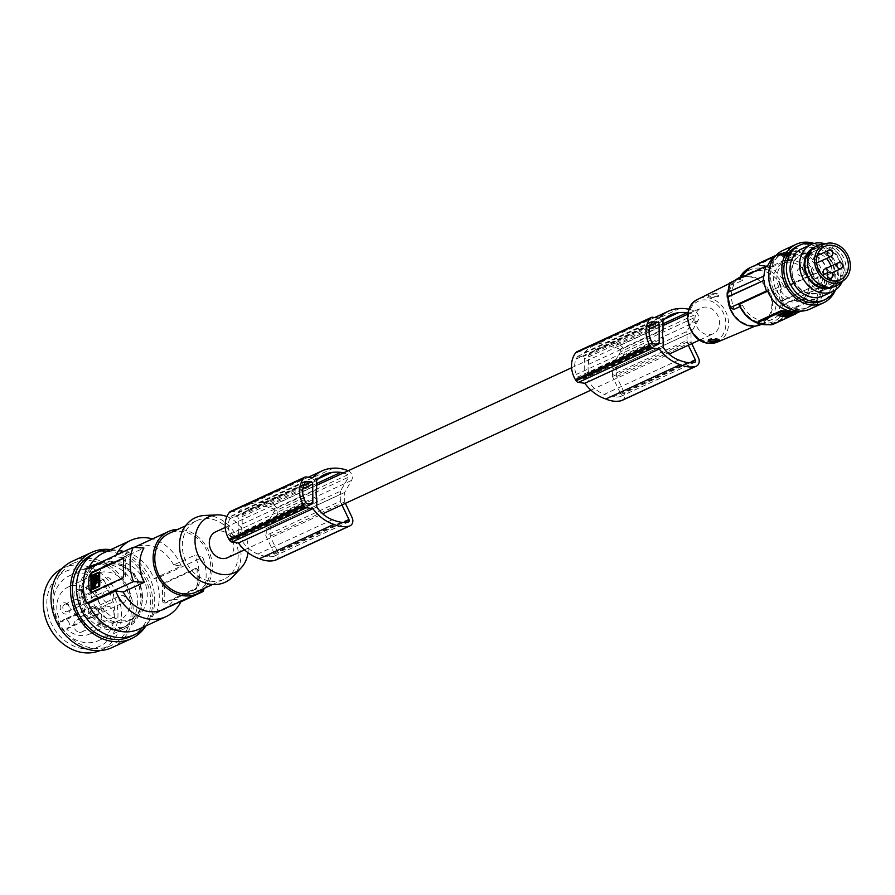 <?xml version="1.0" encoding="UTF-8"?>
<svg xmlns="http://www.w3.org/2000/svg" width="895" height="895" viewBox="0 0 895 895"><rect width="100%" height="100%" fill="white"/><g stroke="black" fill="none" stroke-linecap="round" stroke-linejoin="round"><path stroke-width="0.67" stroke-dasharray="4.47 3.36" d="M780.071 314.939L782.588 304.859L818.701 288.201A31.661 26.402 -114.8 0 1 816.475 298.158L780.071 314.939L777.587 315.185L780.362 304.971M767.462 266.207L738.979 279.341L742.425 280.426A25.843 21.558 -114.8 0 1 751.084 272.203A25.843 21.558 -114.8 0 1 761.679 270.737A25.843 21.558 -114.8 0 1 781.156 285.986L772.754 289.868C777.24 298.55 777.307 306.862 772.967 314.805L781.38 310.934A25.843 21.558 -114.8 0 1 772.721 319.146A25.843 21.558 -114.8 0 1 762.115 320.611A25.843 21.558 -114.8 0 1 742.637 305.363L739.203 304.278M739.248 278.479L738.979 279.341A30.363 25.328 65.2 0 1 739.415 278.39M729.828 282.82L730.331 283.491A129.227 33.887 -0.5 0 0 734.012 284.297L742.425 280.426M780.999 305.15L783.226 304.904L783.181 300.541L780.955 300.787L780.999 305.15A129.227 33.887 -0.5 0 1 780.35 305.106L782.588 304.859M788.003 315.32L787.992 314.145L790.811 313.586L784.031 312.769L783.013 313.507L785.687 314.1M784.736 312.713L785.004 314.156L783.237 313.944C783.002 315.197 784.893 315.465 788.887 314.738L788.898 315.857M788.719 315.812L788.887 314.738L787.857 314.436L787.32 315.7M785.687 313.809L788.003 314.1L788.014 315.353M791.001 314.883L790.811 313.586L790.822 314.839M782.845 314.57L782.834 313.328L783.013 314.492M795.644 313.932L795.633 312.791L772.978 323.24L768.57 324.303A30.363 25.328 -114.8 0 1 764.095 324.091A30.363 25.328 -114.8 0 1 759.62 323.017L759.62 323.442M758.434 321.148L759.62 323.017M792.467 313.697L788.003 315.756L779.288 314.716L779.299 315.969M786.112 314.313L787.253 314.111L786.112 314.313M783.248 315.185L783.237 313.944L782.812 314.38L782.823 315.633M785.027 315.342L785.016 314.123L787.309 314.447M799.727 311.136A30.363 25.328 -114.8 0 0 804.068 309.67A30.363 25.328 -114.8 0 0 815.244 297.979L786.761 311.113L781.38 310.934M739.896 306.627L742.637 305.363M795.565 254.896L795.297 256.395L772.486 266.923L768.067 266.542A30.363 25.328 65.2 0 0 763.592 265.479A30.363 25.328 65.2 0 0 759.117 265.256L768.055 266.117A3.233 0.85 179.5 0 0 772.474 265.77L795.14 255.332A3.233 0.85 -0.5 0 0 795.565 254.896A3.233 0.85 -0.5 0 0 793.954 254.18L789.479 253.531A30.363 25.328 65.2 0 0 785.016 253.319L780.608 254.381L757.506 265.144L757.506 264.26M795.14 255.332L795.14 256.473L793.966 254.605A30.363 25.328 65.2 0 0 789.479 253.531L785.016 252.893A3.233 0.85 179.5 0 0 780.597 253.24L776.088 255.321M782.543 300.496L779.847 290.002L816.262 273.221A31.661 26.402 65.2 0 1 818.668 283.838L782.543 300.496L780.306 300.742A129.227 33.887 -0.5 0 0 780.955 300.787M727.926 297.006L728.273 297.621A129.227 33.887 -0.5 0 1 727.78 297.509L727.445 296.883M783.181 300.541L818.668 283.838M783.226 304.904L819.272 288.279A32.309 26.939 65.2 0 0 819.227 283.916M781.156 285.986L786.548 286.176L815.032 273.042A30.363 25.328 65.2 0 0 791.102 252.793A30.363 25.328 65.2 0 0 778.65 254.516A30.363 25.328 65.2 0 0 774.712 256.876M757.942 264.059L759.117 265.256M727.903 292.296L728.239 293.258A129.227 33.887 -0.5 0 1 727.747 293.146L727.411 292.52M727.78 297.509L727.747 293.135M772.754 289.868A129.227 33.887 -0.5 0 0 777.363 290.248L779.847 290.002M780.317 300.877L777.363 290.226M728.261 297.487L730.555 308.439M694.889 319.135A14.219 11.859 65.2 0 0 713.147 333.813A14.219 11.859 65.2 0 0 719.49 322.67A14.219 11.859 65.2 0 0 701.244 307.992A14.219 11.859 65.2 0 0 694.889 319.135M759.117 264.83A3.233 0.85 -0.5 0 1 757.506 264.115M728.06 300.787A25.843 21.558 -114.8 0 1 730.768 285.796A25.843 21.558 -114.8 0 1 735.086 280.392M734.012 284.297C730.533 291.837 730.611 300.161 734.224 309.245M739.427 277.573A25.843 21.558 -114.8 0 1 750.032 276.108A25.843 21.558 -114.8 0 1 771.882 298.057A25.843 21.558 -114.8 0 1 761.063 324.516M719.021 339.82A5.169 1.354 179.5 0 0 718.83 339.373A5.169 1.354 179.5 0 0 716.447 338.601A5.169 1.354 179.5 0 0 708.874 339.462A5.169 1.354 179.5 0 0 708.739 339.641M777.587 315.185A129.227 33.887 -0.5 0 1 772.967 314.805M815.244 297.979L816.475 298.158M750.032 276.924A25.004 20.854 65.2 0 0 739.281 278.58A25.004 20.854 65.2 0 0 729.391 304.266A25.004 20.854 65.2 0 0 750.457 325.176A25.004 20.854 65.2 0 0 760.213 323.979A25.004 20.854 65.2 0 0 771.244 298.471A25.004 20.854 65.2 0 0 750.032 276.924M716.638 293.448L711.917 293.817L707.788 295.73L712.767 296.793L717.734 296.558L719.2 294.869L716.638 293.448M716.067 294.847A5.169 1.354 -0.5 0 1 718.45 296.357A5.169 1.354 -0.5 0 1 710.887 297.229A5.169 1.354 -0.5 0 1 708.504 296.446A5.169 1.354 -0.5 0 1 710.294 294.992A5.169 1.354 -0.5 0 1 716.067 294.847M227.554 557.674A14.219 11.859 65.2 0 0 233.382 550.537A14.219 11.859 65.2 0 0 233.908 546.532A14.219 11.859 65.2 0 0 215.65 531.854M341.957 504.937L340.212 501.289L265.759 535.613A14.219 11.859 65.2 0 0 266.274 531.608A14.219 11.859 65.2 0 0 265.972 528.665L265.949 525.533L340.402 491.198L348.636 477.102L274.172 511.425L265.949 525.533M340.212 501.289A14.219 11.859 65.2 0 0 340.738 497.284A14.219 11.859 65.2 0 0 340.424 494.331L340.402 491.198M688.344 345.246L686.868 340.458L612.404 374.781A14.219 11.859 65.2 0 0 612.661 371.917A14.219 11.859 65.2 0 0 612.359 368.964L612.325 365.842L686.789 331.508L695.012 317.412L620.559 351.735L612.325 365.842M686.868 340.458A14.219 11.859 65.2 0 0 687.114 337.594A14.219 11.859 65.2 0 0 686.812 334.64L686.789 331.508M662.96 320.947L588.507 355.27L588.586 364.377A14.219 11.859 65.2 0 0 588.06 368.382A14.219 11.859 65.2 0 0 588.653 372.555L663.117 338.22M316.573 480.637L242.12 514.961L242.198 524.067A14.219 11.859 65.2 0 0 241.672 528.072A14.219 11.859 65.2 0 0 242.265 532.245L316.729 497.922M226.916 516.572A30.732 25.631 -114.8 0 1 247.971 552.685M204.832 515.442A35.532 29.636 -114.8 0 1 209.978 515.699A35.532 29.636 -114.8 0 1 238.338 540.334A35.532 29.636 -114.8 0 1 233.013 576.559M210.549 581.168A32.309 26.939 65.2 0 0 223.795 579.333A32.309 26.939 65.2 0 0 237.309 546.241A32.309 26.939 65.2 0 0 210.001 518.82A32.309 26.939 65.2 0 0 196.743 520.655A32.309 26.939 65.2 0 0 183.24 553.736A32.309 26.939 65.2 0 0 210.549 581.168M196.285 592.02A32.309 26.939 65.2 0 0 209.799 558.928A32.309 26.939 65.2 0 0 182.479 531.496A32.309 26.939 65.2 0 0 169.233 533.342M204.888 588.049A34.245 28.562 65.2 0 0 212.395 566.938A34.245 28.562 65.2 0 0 177.837 529.37M103.663 552.897A41.998 35.028 65.2 0 1 154.029 578.617L181.226 566.076L173.63 564.991L194.595 555.325L202.74 557.272A43.933 36.65 -114.8 0 1 206.141 574.892A43.933 36.65 -114.8 0 1 204.004 588.966M173.63 564.991A34.245 28.562 65.2 0 0 134.105 547.393A34.245 28.562 65.2 0 0 122.962 557.708L143.927 548.042M180.868 601.787L156.177 613.176L154.332 612.907L181.528 600.377L173.921 599.281L194.897 589.615A34.245 28.562 65.2 0 0 199.048 573.08A34.245 28.562 65.2 0 0 194.595 555.325M156.177 613.176A43.933 36.65 65.2 0 0 159.276 596.495A43.933 36.65 65.2 0 0 155.875 578.886L202.74 557.272M164.244 602.872L165.418 603.04L164.333 600.746A43.933 36.65 -114.8 0 0 164.769 593.956A43.933 36.65 -114.8 0 0 164.21 587.03L165.239 583.081L196.643 568.605L198.858 571.055A43.933 36.65 -114.8 0 1 199.417 577.991A43.933 36.65 -114.8 0 1 198.97 584.771L196.81 588.563L165.418 603.04L163.763 602.95A3.233 1.566 -81.8 0 0 164.244 602.872L195.647 588.395L196.81 588.563M165.239 583.081L164.065 582.913L195.468 568.437L197.157 568.526L195.96 568.359A3.233 1.566 98.2 0 1 197.113 570.809L197.236 584.524A3.233 1.566 98.2 0 1 197.224 584.972A3.233 1.566 98.2 0 1 195.647 588.395M164.333 600.746L162.599 600.5L162.476 586.773A3.233 1.566 -81.8 0 1 162.487 586.337A3.233 1.566 -81.8 0 1 164.065 582.913M162.599 600.5A3.233 1.566 -81.8 0 0 163.763 602.95M194.897 589.615L201.442 591.181M121.507 620.022A30.05 25.06 65.2 0 0 133.825 618.322A30.05 25.06 65.2 0 0 146.4 587.545A30.05 25.06 65.2 0 0 120.993 562.038A30.05 25.06 65.2 0 0 108.675 563.749A30.05 25.06 65.2 0 0 96.101 594.515A30.05 25.06 65.2 0 0 121.507 620.022M154.332 612.907A41.998 35.028 -114.8 0 1 138.837 629.174M86.323 568.896L88.169 569.153L115.365 556.623A41.998 35.028 65.2 0 1 116.014 555.202M88.818 567.743A41.998 35.028 65.2 0 0 88.169 569.153M154.029 578.617L155.875 578.886M142.495 596.965A30.05 25.06 65.2 0 0 116.238 564.23A30.05 25.06 65.2 0 0 103.909 565.942A30.05 25.06 65.2 0 0 90.496 589.492A30.05 25.06 65.2 0 0 116.742 622.215A30.05 25.06 65.2 0 0 129.07 620.515A30.05 25.06 65.2 0 0 142.495 596.965M110.689 549.653A45.231 37.724 -114.8 0 1 142.965 566.77A45.231 37.724 -114.8 0 1 154.701 599.281A45.231 37.724 -114.8 0 1 145.851 625.929M92.599 554.441A45.231 37.724 -114.8 0 1 138.949 568.627A45.231 37.724 -114.8 0 1 130.469 636.58M110.745 549.631A47.491 39.604 -114.8 0 1 111.137 549.687A47.491 39.604 -114.8 0 1 147.597 579.132A47.491 39.604 -114.8 0 1 145.907 625.907M72.227 561.333A47.491 39.604 -114.8 0 1 91.715 558.637A47.491 39.604 -114.8 0 1 131.856 598.956A47.491 39.604 -114.8 0 1 111.998 647.588M91.737 560.818A45.231 37.724 -114.8 0 1 129.965 599.225A45.231 37.724 -114.8 0 1 111.047 645.541A45.231 37.724 -114.8 0 1 103.272 647.969A45.231 37.724 -114.8 0 1 92.498 648.114A45.231 37.724 -114.8 0 1 54.259 609.708A45.231 37.724 -114.8 0 1 73.177 563.391A45.231 37.724 -114.8 0 1 91.737 560.818M62.147 568.515A45.231 37.724 -114.8 0 1 63.467 567.866A45.231 37.724 -114.8 0 1 82.016 565.293A45.231 37.724 -114.8 0 1 120.254 603.7A45.231 37.724 -114.8 0 1 101.336 650.016A45.231 37.724 -114.8 0 1 99.983 650.598M82.743 648.629A41.136 34.301 -114.8 0 1 46.809 603.823A41.136 34.301 -114.8 0 1 82.06 569.254A41.136 34.301 -114.8 0 1 117.995 614.059A41.136 34.301 -114.8 0 1 82.743 648.629M83.716 573.908A35.532 29.636 -114.8 0 1 113.766 604.08A35.532 29.636 -114.8 0 1 98.897 640.473A35.532 29.636 -114.8 0 1 84.32 642.487A35.532 29.636 -114.8 0 1 54.282 612.314A35.532 29.636 -114.8 0 1 69.139 575.921A35.532 29.636 -114.8 0 1 83.716 573.908M83.929 604.215L91.29 616.04L92.33 615.055L85.293 603.733L83.929 604.215L80.886 591.047L83.694 578.002L90.865 567.542L91.928 568.761L96.246 565.36L100.855 563.279L100.206 561.814L97.779 562.72L90.865 567.542M100.206 561.814L111.338 561.176L111.461 562.675L100.855 563.279M92.33 615.055L101.392 623.804L100.755 625.191L111.931 629.756L124.26 628.57L130.01 625.963L134.787 622.282L140.761 612.381L142.383 599.885L141.108 599.628L139.351 586.572L140.537 586.169L134.362 573.796L133.444 574.724L123.241 566.501L123.711 565.192L134.362 573.796M100.755 625.191L91.29 616.04M111.931 629.756L112.032 628.145L123.778 627.015L129.272 624.531L133.847 621.018L134.787 622.282M85.293 603.733L82.396 591.192L80.886 591.047M111.461 562.675L123.241 566.501M111.338 561.176L123.711 565.192M82.396 591.192L85.07 578.774L83.694 578.002M91.928 568.761L85.07 578.774M133.444 574.724L139.351 586.572M140.537 586.169L142.383 599.885M141.108 599.628L139.564 611.531L140.761 612.381M112.032 628.145L101.392 623.804M133.847 621.018L139.564 611.531M108.586 629.733A33.92 28.293 -114.8 0 1 79.912 600.937A33.92 28.293 -114.8 0 1 94.098 566.199A33.92 28.293 -114.8 0 1 108.015 564.264A33.92 28.293 -114.8 0 1 136.689 593.072A33.92 28.293 -114.8 0 1 122.503 627.809A33.92 28.293 -114.8 0 1 108.586 629.733M97.342 607.761A4.52 3.77 -114.8 0 1 97.387 613.925L95.675 615.615A25.843 21.558 65.2 0 0 108.519 621.947A25.843 21.558 65.2 0 0 119.124 620.47A25.843 21.558 65.2 0 0 129.932 594A25.843 21.558 65.2 0 0 108.082 572.062A25.843 21.558 65.2 0 0 97.477 573.527A25.843 21.558 65.2 0 0 90.082 608.645L91.805 606.967A4.52 3.77 -114.8 0 1 92.7 606.34A4.52 3.77 -114.8 0 1 97.342 607.761M60.949 622.081L62.661 620.392A4.52 3.77 -114.8 0 1 63.567 619.765A4.52 3.77 -114.8 0 1 68.199 621.186A4.52 3.77 -114.8 0 1 68.255 627.361L66.543 629.04A25.843 21.558 65.2 0 0 79.386 635.372A25.843 21.558 65.2 0 0 89.981 633.906A25.843 21.558 65.2 0 0 100.799 607.437A25.843 21.558 65.2 0 0 78.95 585.498A25.843 21.558 65.2 0 0 68.344 586.963A25.843 21.558 65.2 0 0 60.949 622.081L90.082 608.645M66.543 629.04L95.675 615.615M93.091 606.832A5.817 4.855 -114.8 0 1 98.17 613.164A5.817 4.855 -114.8 0 1 93.192 618.053A5.817 4.855 -114.8 0 1 88.113 611.721A5.817 4.855 -114.8 0 1 93.091 606.832M65.134 602.816A5.817 4.855 -114.8 0 1 70.213 609.148A5.817 4.855 -114.8 0 1 65.234 614.037A5.817 4.855 -114.8 0 1 60.155 607.705A5.817 4.855 -114.8 0 1 65.134 602.816M79.219 616.666A6.466 5.392 65.2 0 0 81.87 616.297A6.466 5.392 65.2 0 0 84.577 609.685A6.466 5.392 65.2 0 0 79.107 604.203A6.466 5.392 65.2 0 0 76.455 604.561A6.466 5.392 65.2 0 0 73.759 611.184A6.466 5.392 65.2 0 0 79.219 616.666M79.353 632.262A6.466 5.392 65.2 0 0 82.004 631.892A6.466 5.392 65.2 0 0 84.712 625.269A6.466 5.392 65.2 0 0 79.241 619.787A6.466 5.392 65.2 0 0 76.601 620.157A6.466 5.392 65.2 0 0 73.893 626.768A6.466 5.392 65.2 0 0 79.353 632.262M78.984 589.234A5.817 4.855 -114.8 0 1 84.063 595.567A5.817 4.855 -114.8 0 1 79.073 600.456A5.817 4.855 -114.8 0 1 73.994 594.123A5.817 4.855 -114.8 0 1 78.984 589.234M94.087 608.253A3.882 3.233 -114.8 0 1 97.365 611.542A3.882 3.233 -114.8 0 1 95.743 615.514A3.882 3.233 -114.8 0 1 94.143 615.738A3.882 3.233 -114.8 0 1 90.865 612.448A3.882 3.233 -114.8 0 1 92.487 608.477A3.882 3.233 -114.8 0 1 94.087 608.253M122.313 602.749A3.882 3.233 65.2 0 0 123.902 602.536A3.882 3.233 65.2 0 0 125.524 598.565A3.882 3.233 65.2 0 0 122.246 595.264A3.882 3.233 65.2 0 0 120.657 595.488A3.882 3.233 65.2 0 0 119.035 599.46A3.882 3.233 65.2 0 0 122.313 602.749M66.129 604.237A3.882 3.233 -114.8 0 1 69.396 607.526A3.882 3.233 -114.8 0 1 67.785 611.498A3.882 3.233 -114.8 0 1 66.185 611.721A3.882 3.233 -114.8 0 1 62.907 608.432A3.882 3.233 -114.8 0 1 64.529 604.461A3.882 3.233 -114.8 0 1 66.129 604.237M94.355 598.733A3.882 3.233 65.2 0 0 95.944 598.52A3.882 3.233 65.2 0 0 97.566 594.548A3.882 3.233 65.2 0 0 94.288 591.248A3.882 3.233 65.2 0 0 92.7 591.472A3.882 3.233 65.2 0 0 91.077 595.443A3.882 3.233 65.2 0 0 94.355 598.733M108.351 603.241A6.466 5.392 65.2 0 0 111.002 602.872A6.466 5.392 65.2 0 0 113.71 596.249A6.466 5.392 65.2 0 0 108.25 590.767A6.466 5.392 65.2 0 0 105.599 591.136A6.466 5.392 65.2 0 0 102.891 597.748A6.466 5.392 65.2 0 0 108.351 603.241M108.485 618.825A6.466 5.392 65.2 0 0 111.137 618.456A6.466 5.392 65.2 0 0 113.844 611.844A6.466 5.392 65.2 0 0 108.384 606.351A6.466 5.392 65.2 0 0 105.733 606.721A6.466 5.392 65.2 0 0 103.026 613.343A6.466 5.392 65.2 0 0 108.485 618.825M79.968 590.655A3.882 3.233 -114.8 0 1 83.246 593.944A3.882 3.233 -114.8 0 1 81.624 597.916A3.882 3.233 -114.8 0 1 80.035 598.14A3.882 3.233 -114.8 0 1 76.757 594.851A3.882 3.233 -114.8 0 1 78.38 590.879A3.882 3.233 -114.8 0 1 79.968 590.655M108.194 585.151A3.882 3.233 65.2 0 0 109.783 584.938A3.882 3.233 65.2 0 0 111.405 580.967A3.882 3.233 65.2 0 0 108.127 577.678A3.882 3.233 65.2 0 0 106.539 577.89A3.882 3.233 65.2 0 0 104.916 581.862A3.882 3.233 65.2 0 0 108.194 585.151M181.226 566.076A41.998 35.028 65.2 0 0 152.519 538.902M123.655 558.267L123.902 558.156A3.233 1.566 98.2 0 1 124.383 558.077A3.233 1.566 98.2 0 1 125.546 560.527L125.669 574.243A3.233 1.566 98.2 0 1 124.069 578.103L92.677 592.579A3.233 1.566 98.2 0 1 92.185 592.669A3.233 1.566 98.2 0 1 91.637 592.356M93.136 589.246L92.532 576.66L91.413 576.492M99.155 572.699L93.013 575.53L92.532 576.66M96.526 579.792L96.157 579.02L95.843 581.056L96.526 579.792M95.552 583.876L96.671 584.032C99.569 579.781 99.546 576.906 96.57 575.418M94.434 575.854L95.709 576.492L94.59 576.335L95.709 576.492L95.787 585.811L93.785 587.411L92.666 587.254M162.778 609.596A34.245 28.562 65.2 0 0 173.921 599.281M181.528 600.377A41.998 35.028 -114.8 0 1 181.193 601.104M122.962 557.708L115.365 556.623M316.808 507.006L242.344 541.33L242.265 532.245M242.198 524.067L316.651 489.744M319.28 477.84L244.816 512.164A35.375 29.501 -114.8 0 1 250.119 508.852A35.375 29.501 -114.8 0 1 257.503 506.76A47.133 39.313 -114.8 0 1 260.188 506.514A47.133 39.313 -114.8 0 1 266.307 506.715A24.501 20.428 -114.8 0 1 273.422 509.042A1.611 1.342 -114.8 0 1 274.172 511.425M242.12 514.961A39.279 32.757 -114.8 0 1 244.816 512.164M316.595 483.524L266.307 506.715M343.445 472.94A24.501 20.428 -114.8 0 1 347.875 474.719A1.611 1.342 -114.8 0 1 348.636 477.102M265.759 535.613L274.642 554.195A1.611 1.342 65.2 0 1 273.881 556.321A26.369 21.995 -114.8 0 1 266.744 556.6A47.133 39.313 -114.8 0 1 260.602 555.034A47.133 39.313 -114.8 0 1 257.905 554.016A30.933 25.798 -114.8 0 1 242.344 541.33M236.548 516.314L232.51 515.733A1.935 1.622 -114.8 0 0 231.111 516.381A23.93 19.958 -114.8 0 0 229.87 518.686A17.251 14.387 -114.8 0 0 230.004 534.091A23.93 19.958 -114.8 0 0 231.29 536.754A1.935 1.622 -114.8 0 0 232.7 537.805L236.739 538.387A1.935 1.622 -114.8 0 0 238.394 536.754L238.238 518.429A1.935 1.622 -114.8 0 0 236.548 516.314L303.92 485.258M230.451 511.459A3.233 2.696 -114.8 0 1 231.771 511.269L238.193 512.197A41.349 34.491 -114.8 0 1 247.702 505.16A41.349 34.491 -114.8 0 1 258.465 502.531A41.349 34.491 -114.8 0 1 258.957 502.509A42.401 35.364 -114.8 0 1 259.035 502.498A42.401 35.364 -114.8 0 1 273.445 504.937A6.466 5.392 -114.8 0 1 277.092 514.748L270.145 526.831L270.223 536.228L277.674 551.991L352.138 517.657M275.515 560.18A6.466 5.392 65.2 0 0 277.674 551.991M304.322 484.363L229.87 518.686M304.457 499.768L230.004 534.091M348.211 470.748A6.466 5.392 -114.8 0 1 351.556 480.425L344.597 492.507L344.687 501.894L345.369 503.359M265.972 528.665L340.424 494.331M341.196 522.266L266.744 556.6M344.597 492.507L270.145 526.831M270.223 536.228L344.687 501.894M312.646 477.863L238.193 512.197M333.41 468.174L258.957 502.509M332.369 519.693L257.905 554.016M588.586 364.377L663.038 330.042M678.757 360.003L604.293 394.326A30.933 25.798 -114.8 0 1 588.731 381.639L663.195 347.305M687.998 312.825A24.501 20.428 -114.8 0 1 694.263 315.018A1.611 1.342 -114.8 0 1 695.012 317.412M689.016 309.29A42.401 35.364 -114.8 0 1 694.285 310.923A6.466 5.392 -114.8 0 1 697.932 320.734L690.985 332.806L691.074 342.203L691.757 343.669M577.499 356.691A1.935 1.622 -114.8 0 1 578.897 356.042L582.936 356.624A1.935 1.622 -114.8 0 1 584.625 358.738L584.782 377.063A1.935 1.622 -114.8 0 1 583.126 378.697L579.087 378.115A1.935 1.622 -114.8 0 1 577.678 377.063A23.93 19.958 -114.8 0 1 576.391 374.401A17.251 14.387 -114.8 0 1 576.257 358.996A23.93 19.958 -114.8 0 1 577.499 356.691L578.897 356.042M650.71 324.661L576.257 358.996M588.507 355.27A39.279 32.757 -114.8 0 1 591.203 352.473A35.375 29.501 -114.8 0 1 596.495 349.162A35.375 29.501 -114.8 0 1 603.89 347.07A47.133 39.313 -114.8 0 1 606.575 346.824A47.133 39.313 -114.8 0 1 612.695 347.025A24.501 20.428 -114.8 0 1 619.81 349.352A1.611 1.342 -114.8 0 1 620.559 351.735M588.653 372.555L588.731 381.639M612.404 374.781L612.426 376.515L621.029 394.505A1.611 1.342 65.2 0 1 620.269 396.63A26.369 21.995 -114.8 0 1 613.131 396.899A47.133 39.313 -114.8 0 1 606.989 395.344A47.133 39.313 -114.8 0 1 604.293 394.326M576.839 351.757A3.233 2.696 -114.8 0 1 578.159 351.578L584.58 352.496A41.349 34.491 -114.8 0 1 594.09 345.47A41.349 34.491 -114.8 0 1 604.852 342.83A41.349 34.491 -114.8 0 1 605.344 342.807A42.401 35.364 -114.8 0 1 605.423 342.807A42.401 35.364 -114.8 0 1 619.832 345.246A6.466 5.392 -114.8 0 1 623.479 355.058L616.532 367.14L616.61 376.538L624.061 392.301L698.514 357.966M621.902 400.49A6.466 5.392 65.2 0 0 624.061 392.301M659.033 318.172L584.58 352.496M679.797 308.484L605.344 342.807M690.985 332.806L616.532 367.14M616.61 376.538L691.074 342.203M650.844 340.078L576.391 374.401M612.426 376.515L686.879 342.192M687.584 362.576L613.131 396.899M612.359 368.964L686.812 334.64M662.982 323.833L612.695 347.025M665.667 318.139L591.203 352.473M815.032 273.042L816.262 273.221M728.239 293.258L727.892 292.643L764.017 275.984M810.064 309.043A32.309 26.939 65.2 0 0 823.579 275.962A32.309 26.939 65.2 0 0 796.27 248.53A32.309 26.939 65.2 0 0 783.013 250.365M835.471 289.924A32.309 26.939 65.2 0 0 814.058 243.474M819.272 288.279L818.701 288.201M730.342 283.469L728.228 293.392M816.408 284.632A3.233 2.696 65.2 0 0 816.352 278.401A3.233 2.696 65.2 0 0 816.408 284.632M824.407 274.25A3.233 2.696 65.2 0 0 828.77 271.632A3.233 2.696 65.2 0 0 824.72 269.071M817.538 262.627A3.233 2.696 65.2 0 0 814.842 256.753A3.233 2.696 65.2 0 0 816.654 262.839M810.702 266.945A5.169 4.307 65.2 0 0 804.46 264.819A5.169 4.307 65.2 0 0 803.419 271.61A5.169 4.307 65.2 0 0 809.662 273.736A5.169 4.307 65.2 0 0 810.702 266.945M830.661 280.493A18.415 15.36 -114.8 0 1 823.993 287.329A18.415 15.36 -114.8 0 1 803.318 278.916A18.415 15.36 -114.8 0 1 808.577 253.878A18.415 15.36 -114.8 0 1 818.097 253.251M820.514 254.146A18.415 15.36 -114.8 0 1 826.454 258.51M831.041 266.162A18.415 15.36 -114.8 0 1 832.216 272.729M832.227 272.885A18.415 15.36 -114.8 0 1 831.544 278.076M784.367 255.522L785.508 255.332L784.367 255.522M821.341 244.301A22.297 18.594 -114.8 0 1 842.497 255.69A22.297 18.594 -114.8 0 1 839.566 283.838M811.474 275.425A20.518 17.106 65.2 0 0 834.509 284.789A20.518 17.106 65.2 0 0 840.36 256.899A20.518 17.106 65.2 0 0 817.325 247.535A20.518 17.106 65.2 0 0 811.474 275.425M805.802 272.83A20.518 17.106 -114.8 0 1 799.951 300.72A20.518 17.106 -114.8 0 1 791.527 301.895A20.518 17.106 -114.8 0 1 776.916 291.356A20.518 17.106 -114.8 0 1 782.767 263.466A20.518 17.106 -114.8 0 1 805.802 272.83M795.364 282.854A20.518 17.106 -114.8 0 1 801.226 254.963A20.518 17.106 -114.8 0 1 824.25 264.327A20.518 17.106 -114.8 0 1 818.399 292.217A20.518 17.106 -114.8 0 1 795.364 282.854M788.629 255.78L790.531 255.176L790.352 253.744L790.531 255.176L784.277 254.113L782.375 254.728L782.364 253.475L782.554 254.907L783.942 255.019L783.93 253.777L782.364 253.475L784.266 252.871L790.52 253.923L786.235 254.102L786.492 255.478L788.629 255.78L788.618 254.538M785.564 255.668L785.553 254.415L783.259 254.09L783.259 255.366L786.929 255.769L787.085 254.706C783.058 255.422 781.19 255.153 781.469 253.9L783.259 254.09L783.27 255.321M785.553 254.415L786.918 254.527L787.097 255.959C783.069 256.664 781.201 256.395 781.48 255.142L781.469 253.9L781.033 255.59L783.27 255.332L783.013 253.967L783.27 255.332M809.639 253.33A20.999 17.52 65.2 0 0 801.025 254.516A20.999 17.52 65.2 0 0 792.232 276.018A20.999 17.52 65.2 0 0 809.986 293.851A20.999 17.52 65.2 0 0 818.601 292.654A20.999 17.52 65.2 0 0 827.383 271.151A20.999 17.52 65.2 0 0 809.639 253.33M800.555 268.522A3.882 3.233 65.2 0 0 798.966 268.746A3.882 3.233 65.2 0 0 797.344 272.706A3.882 3.233 65.2 0 0 800.622 276.007A3.882 3.233 65.2 0 0 802.211 275.783A3.882 3.233 65.2 0 0 803.833 271.811A3.882 3.233 65.2 0 0 800.555 268.522M814.394 247.389A21.883 18.247 -114.8 0 1 822.897 246.349A21.883 18.247 -114.8 0 1 841.322 264.64A21.883 18.247 -114.8 0 1 832.708 287.116M829.318 287.44A20.999 17.52 65.2 0 0 831.88 286.534A20.999 17.52 65.2 0 0 840.662 265.032A20.999 17.52 65.2 0 0 822.908 247.21A20.999 17.52 65.2 0 0 814.293 248.396A20.999 17.52 65.2 0 0 811.944 249.75M806.44 273.322A3.882 3.233 65.2 0 0 808.04 273.098A3.882 3.233 65.2 0 0 809.147 267.829A3.882 3.233 65.2 0 0 806.384 265.837A3.882 3.233 65.2 0 0 804.784 266.05A3.882 3.233 65.2 0 0 803.688 271.33A3.882 3.233 65.2 0 0 806.44 273.322M813.488 243.63A30.05 25.06 -114.8 0 1 834.979 290.248M797.232 246.304A30.05 25.06 -114.8 0 1 809.561 244.592A30.05 25.06 -114.8 0 1 835.035 270.458A30.05 25.06 -114.8 0 1 822.393 300.877M786.604 257.234L791.773 254.84L784.009 253.732L778.594 255.869L786.604 257.234L786.593 255.981L778.583 254.616L783.998 252.48L792.008 253.844L786.593 255.981M796.796 308.697A30.05 25.06 -114.8 0 1 783.17 302.476A30.05 25.06 -114.8 0 1 770.539 275.179A30.05 25.06 -114.8 0 1 783.964 252.424A30.05 25.06 -114.8 0 1 796.281 250.712A30.05 25.06 -114.8 0 1 821.688 276.219A30.05 25.06 -114.8 0 1 809.114 306.996A30.05 25.06 -114.8 0 1 796.796 308.697M783.942 255.019L786.246 255.355L786.246 254.068L783.93 253.777M791.762 253.598L792.019 255.097L791.762 253.598M778.829 254.874L778.84 256.115L778.829 254.874M784.356 254.269L785.497 254.079L784.356 254.269M801.584 248.922A25.843 21.558 -114.8 0 1 812.179 247.456A25.843 21.558 -114.8 0 1 834.028 269.395A25.843 21.558 -114.8 0 1 823.221 295.865M824.72 243.72A25.843 21.558 -114.8 0 1 842.217 281.645M794.961 251.327A30.05 25.06 65.2 0 0 782.633 253.039A30.05 25.06 65.2 0 0 776.647 257.178A30.05 25.06 65.2 0 0 771.289 287.966A30.05 25.06 65.2 0 0 795.465 309.312A30.05 25.06 65.2 0 0 807.793 307.6A30.05 25.06 65.2 0 0 813.779 303.461A30.05 25.06 65.2 0 0 819.138 272.673A30.05 25.06 65.2 0 0 794.961 251.327M781.95 264.786A20.518 17.106 -114.8 0 1 786.034 261.955A20.518 17.106 -114.8 0 1 809.069 271.319A20.518 17.106 -114.8 0 1 807.301 296.39A20.518 17.106 -114.8 0 1 803.218 299.221A20.518 17.106 -114.8 0 1 780.183 289.857A20.518 17.106 -114.8 0 1 781.95 264.786M779.276 281.656L779.758 285.08L779.276 281.656A20.518 17.106 -114.8 0 0 781.581 288.056L780.149 284.946M778.829 281.522A20.999 17.52 65.2 0 0 781.324 288.414L781.581 288.056M781.324 288.414L779.758 285.08M813.197 274.396L811.496 271.364L814.249 277.897A20.999 17.52 65.2 0 0 811.754 270.995M814.249 277.897L812.817 274.508M811.496 271.364A20.518 17.106 -114.8 0 1 813.801 277.763M789.356 260.02L786.604 261.228L787.947 261.072A20.518 17.106 -114.8 0 1 792.399 259.841L789.356 260.02L792.399 259.841M787.947 261.072A20.518 17.106 -114.8 0 0 786.973 261.575L789.535 260.467M792.455 259.36A20.999 17.52 65.2 0 0 787.745 260.635A20.999 17.52 65.2 0 0 786.604 261.228M800.678 299.568L803.598 299.456L800.678 299.568A20.518 17.106 -114.8 0 0 805.131 298.337L803.441 298.997M800.622 300.06A20.999 17.52 65.2 0 0 805.332 298.773A20.999 17.52 65.2 0 0 806.473 298.192L806.104 297.834A20.518 17.106 -114.8 0 1 805.131 298.337M806.473 298.192L803.598 299.456M806.104 297.834L805.086 298.359M783.953 313.876L783.964 315.13M784.77 314L784.781 315.241M787.857 314.436L787.868 315.689M772.978 323.24L772.989 324.382M784.031 312.769L784.042 314.022M788.003 315.756L788.014 316.998M787.052 315.834L787.063 317.076M786.761 311.113A30.363 25.328 -114.8 0 1 775.585 322.804A30.363 25.328 -114.8 0 1 768.357 324.695M772.474 265.77L772.486 266.923M780.597 253.24L780.608 254.381M786.548 286.176A30.363 25.328 65.2 0 0 762.618 265.927A30.363 25.328 65.2 0 0 750.155 267.65M783.919 311.292A28.427 23.706 -114.8 0 1 762.137 323.106A28.427 23.706 -114.8 0 1 740.098 304.994M707.374 341.745A21.603 18.012 65.2 0 0 725.879 323.587A21.603 18.012 65.2 0 0 707.005 300.06A21.603 18.012 65.2 0 0 688.501 318.217A21.603 18.012 65.2 0 0 707.374 341.745M717.521 342.047A23.538 19.634 65.2 0 0 727.915 318.027A23.538 19.634 65.2 0 0 707.945 297.744A23.538 19.634 65.2 0 0 697.82 299.31M164.21 587.03L162.476 586.773M197.236 584.524L198.97 584.771M197.113 570.809L198.858 571.055M123.778 627.015L124.26 628.57M97.387 613.925L68.255 627.361M91.805 606.967L62.661 620.392M91.503 592.412L92.677 592.579M92.632 588.563L91.514 588.395M93.013 575.53L91.894 575.362M95.552 582.019L94.434 581.862M95.754 582.533L94.635 582.365M95.72 577.79L94.602 577.622M95.519 578.483L94.4 578.327M95.787 585.811L94.669 585.654M95.429 586.65L94.311 586.493M123.924 573.997L125.669 574.243M123.812 560.281L125.546 560.527M122.906 577.935L124.069 578.103M318.374 478.702L257.503 506.76M347.875 474.719L273.422 509.042M302.957 488.592L238.238 518.429M309.771 503.851L238.394 536.754M232.51 515.733L231.111 516.381M274.642 554.195L343.467 522.467M273.881 556.321L348.345 521.998M351.556 480.425L277.092 514.748M347.898 470.613L273.445 504.937M306.235 476.945L231.771 511.269M305.754 502.431L231.29 536.754M307.164 503.482L232.7 537.805M311.192 504.064L236.739 538.387M650.307 325.556L582.936 356.624M649.345 328.901L584.625 358.738M656.147 344.161L584.782 377.063M657.579 344.374L583.126 378.697M653.551 343.792L579.087 378.115M652.612 317.255L578.159 351.578M694.285 310.923L619.832 345.246M697.932 320.734L623.479 355.058M652.131 342.74L577.678 377.063M621.029 394.505L689.855 362.777M620.269 396.63L694.733 362.307M694.263 315.018L619.81 349.352M664.75 319L603.89 347.07M783.707 286.355A28.427 23.706 65.2 0 0 761.656 268.243A28.427 23.706 65.2 0 0 739.874 280.057M831.175 256.339A3.233 2.696 65.2 0 0 829.788 250.287M831.365 278.166A3.233 2.696 65.2 0 0 829.978 272.114M783.405 255.03L783.393 253.788M784.277 254.113L784.266 252.871M783.572 254.169L783.561 252.927M789.334 255.724L789.323 254.482M841.054 268.657A3.233 2.696 65.2 0 0 839.678 262.604M782.174 255.086L782.163 253.844M786.112 255.657L786.101 254.404M783.069 253.811L783.058 252.558M787.544 257.156L787.533 255.903M784.009 253.732L783.998 252.48M788.965 315.924L788.954 314.671M787.264 315.364L787.253 314.111M785.765 315.387L785.754 314.145M791.068 314.95L791.057 313.697M782.767 314.648L782.756 313.395M804.068 309.67L800.902 311.136M796.08 313.362L775.585 322.804L768.503 324.717M778.65 254.516L775.473 255.981M751.084 272.203L739.807 277.405M729.425 283.514L739.281 278.58M244.548 549.843L322.703 513.808M590.935 390.153L669.091 354.118M699.666 340.022L713.147 333.813M212.585 584.502L223.795 579.333M129.07 620.515L133.825 618.322M73.177 563.391L63.467 567.866M69.139 575.921L97.644 562.787M98.394 564.219L94.098 566.199M68.344 586.963L97.477 573.527M92.7 606.34L63.567 619.765M95.743 615.514L123.902 602.536M67.785 611.498L95.944 598.52M81.87 616.297L111.002 602.872M82.004 631.892L111.137 618.456M81.624 597.916L109.783 584.938M90.988 592.49L92.185 592.669M95.038 578.864L96.157 579.02M94.725 580.9L95.843 581.056M95.429 583.898L96.548 584.066M92.554 587.265L93.673 587.433M94.333 575.798L95.452 575.966M123.186 557.898L124.383 558.077M324.572 474.529L250.119 508.852M274.105 556.254L348.569 521.919M306.168 481.521L231.715 515.844M311.986 503.952L237.533 538.275M652.556 321.831L578.103 356.154M658.373 344.262L583.92 378.585M620.492 396.552L694.945 362.229M670.959 314.839L596.495 349.162M225.216 527.446L316.617 485.314M571.603 367.755L663.005 325.623M687.763 314.201L701.244 307.992M98.897 640.473L127.392 627.328M718.83 339.373L719.58 340.066M755.19 326.104L760.213 323.979M64.529 604.461L92.7 591.472M103.909 565.942L108.675 563.749M111.047 645.541L101.336 650.016M126.799 625.829L122.503 627.809M308.283 477.236L247.702 505.16M76.455 604.561L105.599 591.136M185.533 525.824L196.743 520.655M78.38 590.879L106.539 577.89M76.601 620.157L105.733 606.721M772.721 319.146L761.455 324.348M654.659 317.546L594.09 345.47M92.487 608.477L120.657 595.488M708.504 296.446L707.878 295.887M89.981 633.906L119.124 620.47M817.728 284.453L828.244 279.598M817.325 247.535L811.608 250.164M811.094 250.41L801.226 254.963M787.164 254.639L787.175 255.88M801.025 254.516L814.293 248.396M827.428 274.944L832.104 272.785M824.765 246.416L808.577 253.878M783.998 254.113L784.009 255.355M785.497 254.079L785.508 255.332M782.297 253.553L782.308 254.795M792.109 254.997L792.097 253.755M783.964 252.424L782.633 253.039M778.505 255.959L778.493 254.717M798.966 268.746L804.784 266.05M786.034 261.955L782.767 263.466M790.598 253.856L790.609 255.097M840.181 279.866L823.993 287.329M802.211 275.783L808.04 273.098M834.509 284.789L828.792 287.429M828.278 287.664L818.399 292.217M814.842 256.753L817.213 255.668M815.032 278.58L822.304 275.224M818.601 292.654L831.88 286.534M809.114 306.996L807.793 307.6M803.218 299.221L799.951 300.72"/><path stroke-width="1.34" d="M781.1 310.699L758.434 321.148L758.009 322.726A3.233 0.85 -0.5 0 1 758.445 322.289L781.111 311.852A3.233 0.85 179.5 0 1 785.519 311.505L789.994 312.142A30.363 25.328 -114.8 0 1 785.519 311.08L781.1 310.699L781.111 311.852M727.892 292.643L729.828 282.82L730.331 283.491L729.828 282.82L766.243 266.028L767.462 266.207A30.363 25.328 65.2 0 1 774.712 256.876M790.822 314.839L784.747 313.966L783.024 314.76L789.099 315.633L791.001 314.883M788.898 315.857L782.823 315.633M783.248 315.185C783.013 316.438 784.893 316.707 788.898 315.991L788.719 315.812M799.727 311.136A30.363 25.328 -114.8 0 1 791.616 311.404A30.363 25.328 -114.8 0 1 767.686 291.143L739.203 304.278L740.098 304.994M779.053 314.469L783.517 312.411L783.528 313.653L779.299 315.969L779.053 314.469M784.467 312.333L784.479 313.574L792.478 314.939L792.232 313.44L783.517 312.411M795.633 312.791L794.469 312.791A3.233 0.85 -0.5 0 1 796.08 313.507A3.233 0.85 -0.5 0 1 795.644 313.932L772.989 324.382A3.233 0.85 179.5 0 1 768.57 324.728L759.62 323.442A3.233 0.85 -0.5 0 1 758.009 322.726M794.469 312.791L789.994 312.142A30.363 25.328 -114.8 0 0 794.469 312.366M786.123 315.555L787.264 315.364L786.123 315.555M792.478 314.939L787.063 317.076L779.299 315.969M788.003 314.1L788.014 315.353L788.238 314.469M784.479 313.574L783.528 313.653M768.503 324.717L762.831 324.583C752.001 322.536 744.047 315.868 738.968 304.568L739.203 304.278A30.363 25.328 -114.8 0 0 763.122 324.538A30.363 25.328 -114.8 0 0 768.357 324.695M739.896 306.627L734.224 309.245A129.227 33.887 -0.5 0 1 730.555 308.428L730.04 307.757L766.456 290.976L767.686 291.143M730.555 308.428L727.926 297.006L764.05 280.348A31.661 26.402 65.2 0 0 766.456 290.976M776.088 255.321L757.931 263.689A3.233 0.85 -0.5 0 0 757.506 264.115L757.506 264.26M766.243 266.028A31.661 26.402 -114.8 0 0 764.017 275.984L727.411 292.52L727.445 296.883L727.78 297.509L727.445 296.883L764.05 280.348M727.926 297.006L728.273 297.621L727.926 297.006M763.446 275.906A32.309 26.939 65.2 0 0 763.491 280.269M761.455 324.348L761.063 324.516A25.843 21.558 -114.8 0 1 750.469 325.993A25.843 21.558 -114.8 0 1 728.06 300.787M735.086 280.392A25.843 21.558 -114.8 0 1 739.427 277.573L739.807 277.405M708.739 339.641A5.169 1.354 179.5 0 0 711.268 340.984A5.169 1.354 179.5 0 0 719.021 339.82M710.798 342.125L708.225 340.749L709.713 339.261L719.647 340.156L715.575 341.812L710.798 342.125M225.216 527.446L215.65 531.854A14.219 11.859 65.2 0 0 209.307 542.996A14.219 11.859 65.2 0 0 227.554 557.674L244.548 549.843M687.998 312.825A24.501 20.428 -114.8 0 0 687.147 312.691A47.133 39.313 -114.8 0 0 681.028 312.489A47.133 39.313 -114.8 0 0 678.343 312.735A35.375 29.501 -114.8 0 0 670.959 314.839A35.375 29.501 -114.8 0 0 665.667 318.139A39.279 32.757 -114.8 0 0 662.96 320.947L663.038 330.042A14.219 11.859 65.2 0 0 662.513 334.059A14.219 11.859 65.2 0 0 663.117 338.22L663.195 347.305A30.933 25.798 -114.8 0 0 678.757 360.003A47.133 39.313 -114.8 0 0 681.442 361.021A47.133 39.313 -114.8 0 0 687.584 362.576A26.369 21.995 -114.8 0 0 694.733 362.307A1.611 1.342 65.2 0 0 695.482 360.17L688.344 345.246M316.595 483.524L340.771 472.392A47.133 39.313 -114.8 0 0 334.64 472.18A47.133 39.313 -114.8 0 0 331.956 472.437A35.375 29.501 -114.8 0 0 324.572 474.529A35.375 29.501 -114.8 0 0 319.28 477.84A39.279 32.757 -114.8 0 0 316.573 480.637L316.651 489.744A14.219 11.859 65.2 0 0 316.136 493.749A14.219 11.859 65.2 0 0 316.729 497.922L316.808 507.006A30.933 25.798 -114.8 0 0 332.369 519.693A47.133 39.313 -114.8 0 0 335.066 520.711A47.133 39.313 -114.8 0 0 341.196 522.266A26.369 21.995 -114.8 0 0 348.345 521.998A1.611 1.342 65.2 0 0 349.106 519.872L341.957 504.937M247.971 552.685A30.732 25.631 -114.8 0 1 241.27 567.743A30.732 25.631 -114.8 0 1 221.859 574.422A30.732 25.631 -114.8 0 1 195.121 543.444A30.732 25.631 -114.8 0 1 216.903 514.894A30.732 25.631 -114.8 0 1 221.345 515.117A30.732 25.631 -114.8 0 1 226.916 516.572M241.27 567.743L233.013 576.559A35.532 29.636 -114.8 0 1 210.571 584.278A35.532 29.636 -114.8 0 1 179.649 548.467A35.532 29.636 -114.8 0 1 204.832 515.442L216.903 514.894M185.533 525.824L169.233 533.342A32.309 26.939 65.2 0 0 155.719 566.423A32.309 26.939 65.2 0 0 183.027 593.855A32.309 26.939 65.2 0 0 196.285 592.02L212.585 584.502M177.837 529.37A34.245 28.562 65.2 0 0 168.417 531.574A34.245 28.562 65.2 0 0 153.123 558.413A34.245 28.562 65.2 0 0 197.09 593.777A34.245 28.562 65.2 0 0 204.888 588.049M143.927 548.042A34.245 28.562 65.2 0 0 139.777 564.566A34.245 28.562 65.2 0 0 144.229 582.332L133.489 581.582A43.933 36.65 -114.8 0 1 130.088 563.962A43.933 36.65 -114.8 0 1 133.187 547.281L143.927 548.042M201.442 591.181L203.042 591.573L180.868 601.787M181.193 601.104A41.998 35.028 -114.8 0 1 166.022 616.633L138.837 629.174A41.998 35.028 -114.8 0 1 121.608 631.557A41.998 35.028 -114.8 0 1 88.471 603.443L86.625 603.185L133.489 581.582M133.187 547.281L86.323 568.896A43.933 36.65 65.2 0 0 83.224 585.565A43.933 36.65 65.2 0 0 86.625 603.185M152.519 538.902A41.998 35.028 65.2 0 0 130.86 540.356L103.663 552.897A41.998 35.028 65.2 0 0 88.818 567.743M145.851 625.929A45.231 37.724 -114.8 0 1 134.496 634.734A45.231 37.724 -114.8 0 1 88.146 620.537A45.231 37.724 -114.8 0 1 76.422 588.037A45.231 37.724 -114.8 0 1 96.626 552.584A45.231 37.724 -114.8 0 1 110.689 549.653M134.496 634.734L130.469 636.58A45.231 37.724 -114.8 0 1 84.13 622.394A45.231 37.724 -114.8 0 1 92.599 554.441L96.626 552.584M145.907 625.907A47.491 39.604 -114.8 0 1 131.42 638.638A47.491 39.604 -114.8 0 1 111.942 641.335A47.491 39.604 -114.8 0 1 96.783 635.942A47.491 39.604 -114.8 0 1 70.537 592.322A47.491 39.604 -114.8 0 1 91.659 552.383A47.491 39.604 -114.8 0 1 110.745 549.631M131.42 638.638L111.998 647.588A47.491 39.604 -114.8 0 1 92.509 650.296A47.491 39.604 -114.8 0 1 90.798 650.005A47.491 39.604 -114.8 0 1 52.156 609.014A47.491 39.604 -114.8 0 1 72.227 561.333L91.659 552.383M99.983 650.598A45.231 37.724 -114.8 0 1 82.787 652.589A45.231 37.724 -114.8 0 1 44.75 615.044A45.231 37.724 -114.8 0 1 62.147 568.515M166.022 616.633A41.998 35.028 -114.8 0 1 148.794 619.027A41.998 35.028 -114.8 0 1 115.656 590.913L88.471 603.443M115.656 590.913L123.253 591.998L144.229 582.332M204.004 588.966A43.933 36.65 -114.8 0 1 203.042 591.573M130.86 540.356A41.998 35.028 65.2 0 0 116.014 555.202M123.186 557.898L123.812 560.281A43.933 36.65 65.2 0 0 123.365 567.061A43.933 36.65 65.2 0 0 123.924 573.997L122.906 577.935L91.503 592.412L89.287 589.962L91.021 590.208L90.91 576.492A3.233 1.566 98.2 0 1 92.498 572.632L123.655 558.267M123.544 558.1L91.324 572.464L89.176 576.246A43.933 36.65 65.2 0 0 88.728 583.037A43.933 36.65 65.2 0 0 89.287 589.962M91.637 592.356A3.233 1.566 98.2 0 1 91.021 590.208M99.155 572.699L99.647 573.382L98.316 572.576M98.629 585.117L98.528 573.214L99.647 573.382L99.748 585.285L98.629 585.117L98.148 586.247L92.017 589.078L91.514 588.395L93.136 589.246L99.267 586.415L99.748 585.285M92.632 588.563L93.136 589.246L92.632 588.563M98.036 572.531L98.528 573.214L98.036 572.531L91.894 575.362L91.413 576.492L91.514 588.395M95.407 579.636L95.038 578.864L94.725 580.9L95.407 579.636M96.078 583.506L95.172 583.372L95.452 575.25C98.428 576.749 98.461 579.624 95.552 583.876L95.172 583.372L95.552 583.876M96.145 575.149L95.452 575.25L96.57 575.418L96.235 576.246L95.116 576.089M93.785 587.411L92.297 586.74L92.219 577.42L94.434 575.854M93.416 586.907L93.695 576.738L94.59 576.324L94.669 585.654L92.666 587.254M96.235 576.246L96.481 581.582L96.28 582.287L95.172 582.119M96.291 583.271L96.28 582.287M123.253 591.998A34.245 28.562 65.2 0 0 162.778 609.596L197.09 593.777M340.771 472.392A24.501 20.428 -114.8 0 1 343.445 472.94M274.575 560.494L349.028 526.17A30.855 25.731 -114.8 0 1 336.251 525.298A30.855 25.731 -114.8 0 1 333.902 524.369L259.438 558.704A30.855 25.731 -114.8 0 0 261.799 559.621A30.855 25.731 -114.8 0 0 274.575 560.494A6.466 5.392 65.2 0 0 275.515 560.18L349.979 525.857A6.466 5.392 65.2 0 0 352.138 517.657L345.369 503.359M259.438 558.704A41.349 34.491 -114.8 0 1 258.946 558.536A41.349 34.491 -114.8 0 1 238.439 542.996L232.04 542.068A3.233 2.696 -114.8 0 1 229.78 540.468A27.141 22.632 -114.8 0 1 228.997 539.316A23.326 19.455 -114.8 0 1 229.209 512.6A27.141 22.632 -114.8 0 1 229.534 512.22A3.233 2.696 -114.8 0 1 230.451 511.459L304.904 477.124A3.233 2.696 -114.8 0 1 306.235 476.945L312.646 477.863A41.349 34.491 -114.8 0 1 322.166 470.837A41.349 34.491 -114.8 0 1 332.918 468.197A41.349 34.491 -114.8 0 1 333.41 468.174A42.401 35.364 -114.8 0 1 333.499 468.174A42.401 35.364 -114.8 0 1 347.898 470.613A6.466 5.392 -114.8 0 1 348.211 470.748M312.702 484.106A1.935 1.622 -114.8 0 0 311.001 481.991L306.963 481.409L305.575 482.058A23.93 19.958 -114.8 0 0 304.322 484.363A17.251 14.387 -114.8 0 0 304.457 499.768A23.93 19.958 -114.8 0 0 305.754 502.431A1.935 1.622 -114.8 0 0 307.164 503.482L311.192 504.064A1.935 1.622 -114.8 0 0 312.858 502.431L312.702 484.106L302.957 488.592M305.575 482.058A1.935 1.622 -114.8 0 1 306.963 481.409M333.902 524.369A41.349 34.491 -114.8 0 1 333.399 524.213A41.349 34.491 -114.8 0 1 312.903 508.662L306.504 507.745A3.233 2.696 -114.8 0 1 304.233 506.145A27.141 22.632 -114.8 0 1 303.45 504.981A23.326 19.455 -114.8 0 1 303.662 478.277A27.141 22.632 -114.8 0 1 303.987 477.896A3.233 2.696 -114.8 0 1 304.904 477.124M349.028 526.17A6.466 5.392 65.2 0 0 349.979 525.857M312.903 508.662L238.439 542.996M304.233 506.145L229.78 540.468M303.662 478.277L229.209 512.6M303.45 504.981L228.997 539.316M303.987 477.896L229.534 512.22M651.952 322.368A23.93 19.958 -114.8 0 0 650.71 324.661A17.251 14.387 -114.8 0 0 650.844 340.078A23.93 19.958 -114.8 0 0 652.131 342.74A1.935 1.622 -114.8 0 0 653.551 343.792L657.579 344.374A1.935 1.622 -114.8 0 0 659.246 342.74L659.078 324.404A1.935 1.622 -114.8 0 0 657.389 322.301L653.35 321.719L651.963 322.357A1.935 1.622 -114.8 0 1 653.35 321.719M695.415 366.48A6.466 5.392 65.2 0 0 696.366 366.156L621.902 400.49A6.466 5.392 65.2 0 1 620.962 400.803L695.415 366.48A30.855 25.731 -114.8 0 1 682.639 365.607A30.855 25.731 -114.8 0 1 680.278 364.679A41.349 34.491 -114.8 0 1 679.786 364.522A41.349 34.491 -114.8 0 1 659.291 348.972L652.88 348.054A3.233 2.696 -114.8 0 1 650.62 346.454A27.141 22.632 -114.8 0 1 649.837 345.291A23.326 19.455 -114.8 0 1 650.05 318.586A27.141 22.632 -114.8 0 1 650.374 318.206A3.233 2.696 -114.8 0 1 652.612 317.255L659.033 318.172A41.349 34.491 -114.8 0 1 668.543 311.147A41.349 34.491 -114.8 0 1 679.305 308.506A41.349 34.491 -114.8 0 1 679.797 308.484A42.401 35.364 -114.8 0 1 679.887 308.484A42.401 35.364 -114.8 0 1 689.016 309.29M696.366 366.156A6.466 5.392 65.2 0 0 698.514 357.966L691.757 343.669M620.962 400.803A30.855 25.731 -114.8 0 1 608.186 399.931A30.855 25.731 -114.8 0 1 605.825 399.002A41.349 34.491 -114.8 0 1 605.333 398.846A41.349 34.491 -114.8 0 1 584.827 383.295L578.427 382.378A3.233 2.696 -114.8 0 1 576.156 380.778A27.141 22.632 -114.8 0 1 575.373 379.625A23.326 19.455 -114.8 0 1 575.597 352.91A27.141 22.632 -114.8 0 1 575.91 352.529A3.233 2.696 -114.8 0 1 576.839 351.757L651.291 317.434M650.62 346.454L576.156 380.778M649.837 345.291L575.373 379.625M650.05 318.586L575.597 352.91M650.374 318.206L575.91 352.529M659.291 348.972L584.827 383.295M687.147 312.691L662.982 323.833M680.278 364.679L605.825 399.002M814.058 243.474A32.309 26.939 65.2 0 0 809.539 242.411A32.309 26.939 65.2 0 0 796.281 244.245L783.013 250.365A32.309 26.939 65.2 0 0 769.499 283.458A32.309 26.939 65.2 0 0 796.807 310.878A32.309 26.939 65.2 0 0 810.064 309.043L823.333 302.924A32.309 26.939 65.2 0 0 835.471 289.924M796.281 244.245A32.309 26.939 65.2 0 0 782.778 277.338A32.309 26.939 65.2 0 0 810.087 304.759A32.309 26.939 65.2 0 0 823.333 302.924M839.678 262.604A3.233 2.696 65.2 0 0 838.346 262.794L824.72 269.071A3.233 2.696 65.2 0 0 824.407 274.25M816.654 262.839A3.233 2.696 65.2 0 0 817.538 262.627L831.175 256.339C833.849 253.744 833.558 251.696 830.269 250.208L828.468 250.477A3.233 2.696 65.2 0 0 831.175 256.339M818.097 253.251A18.415 15.36 -114.8 0 1 820.514 254.146M826.454 258.51A18.415 15.36 -114.8 0 1 829.251 262.291A18.415 15.36 -114.8 0 1 831.041 266.162M831.544 278.076A18.415 15.36 -114.8 0 1 830.661 280.493M819.507 271.453A18.415 15.36 -114.8 0 1 824.765 246.416A18.415 15.36 -114.8 0 1 845.439 254.829A18.415 15.36 -114.8 0 1 840.181 279.866A18.415 15.36 -114.8 0 1 819.507 271.453M847.028 253.8A20.674 17.24 -114.8 0 1 844.309 279.911A20.674 17.24 -114.8 0 1 817.918 272.483A20.674 17.24 -114.8 0 1 827.405 243.25A20.674 17.24 -114.8 0 1 847.028 253.8M844.309 279.911L839.566 283.838A22.297 18.594 -114.8 0 1 811.116 275.817A22.297 18.594 -114.8 0 1 821.341 244.301L827.405 243.25M832.708 287.116A21.883 18.247 -114.8 0 1 823.266 288.582A21.883 18.247 -114.8 0 1 804.706 269.708A21.883 18.247 -114.8 0 1 814.394 247.389M811.944 249.75A20.999 17.52 65.2 0 0 805.914 271.465A20.999 17.52 65.2 0 0 823.266 287.731A20.999 17.52 65.2 0 0 829.318 287.44M834.979 290.248A30.05 25.06 -114.8 0 1 824.977 299.68A30.05 25.06 -114.8 0 1 812.649 301.391A30.05 25.06 -114.8 0 1 787.253 275.873A30.05 25.06 -114.8 0 1 799.817 245.107A30.05 25.06 -114.8 0 1 812.145 243.406A30.05 25.06 -114.8 0 1 813.488 243.63M824.977 299.68L822.393 300.877A30.05 25.06 -114.8 0 1 810.064 302.577A30.05 25.06 -114.8 0 1 784.669 277.07A30.05 25.06 -114.8 0 1 797.232 246.304L799.817 245.107M842.217 281.645A25.843 21.558 -114.8 0 1 832.753 291.468L823.221 295.865A25.843 21.558 -114.8 0 1 812.615 297.33A25.843 21.558 -114.8 0 1 790.766 275.391A25.843 21.558 -114.8 0 1 801.584 248.922L811.116 244.525A25.843 21.558 -114.8 0 1 821.722 243.06A25.843 21.558 -114.8 0 1 824.72 243.72M832.753 291.468A25.843 21.558 -114.8 0 1 822.158 292.933A25.843 21.558 -114.8 0 1 800.309 270.995A25.843 21.558 -114.8 0 1 811.116 244.525M758.445 322.289L758.434 321.148M785.15 314.022L785.161 315.062M789.793 314.693L789.804 315.577M789.088 314.592L789.099 315.633M785.687 314.1L785.698 315.051M792.467 313.697L792.478 314.749M787.992 314.425L788.003 315.32M775.473 255.981L750.155 267.65A30.363 25.328 65.2 0 0 739.415 278.39M708.348 343.177A23.538 19.634 65.2 0 0 717.521 342.047L708.068 343.21C687.83 341.577 679.663 306.918 697.82 299.31A23.538 19.634 65.2 0 0 688.512 323.487A23.538 19.634 65.2 0 0 708.348 343.177M99.267 586.415L98.148 586.247M96.481 581.582L95.362 581.426M96.447 578.058L95.329 577.901M96.246 577.543L95.127 577.387M93.337 577.588L92.219 577.42M93.695 576.738L92.577 576.581M91.324 572.464L92.498 572.632M89.176 576.246L90.91 576.492M331.956 472.437L318.374 478.702M312.858 502.431L309.771 503.851M311.001 481.991L303.92 485.258M343.467 522.467L349.106 519.872M306.504 507.745L232.04 542.068M657.389 322.301L650.307 325.556M659.078 324.404L649.345 328.901M659.246 342.74L656.147 344.161M652.88 348.054L578.427 382.378M689.855 362.777L695.482 360.17M678.343 312.735L664.75 319M830.034 278.345A3.233 2.696 65.2 0 0 831.365 278.166C834.039 275.57 833.748 273.523 830.459 272.035L828.658 272.293A3.233 2.696 65.2 0 0 830.034 278.345M839.723 268.847A3.233 2.696 65.2 0 0 841.054 268.657C843.739 266.061 843.437 264.014 840.148 262.526L838.346 262.794A3.233 2.696 65.2 0 0 839.723 268.847M829.788 250.287A3.233 2.696 65.2 0 0 828.468 250.477L817.213 255.668M829.978 272.114A3.233 2.696 65.2 0 0 828.658 272.293L822.304 275.224M778.952 314.57L778.963 315.812M792.567 313.597L792.578 314.839M796.08 313.507L796.069 312.478M800.902 311.136L796.08 313.362M727.165 292.766L727.199 297.151M729.828 308.048L727.68 297.263M697.82 299.31L729.425 283.514M322.703 513.808L590.935 390.153M669.091 354.118L699.666 340.022M134.194 547.348L168.417 531.574M92.979 589.268L91.861 589.111M99.3 572.666L98.181 572.509M316.617 485.314L571.603 367.755M663.005 325.623L687.763 314.201M717.521 342.047L755.19 326.104M322.166 470.837L308.283 477.236M668.543 311.147L654.659 317.546M739.248 278.479L750.155 267.65M727.646 292.889L729.604 282.999M828.244 279.598L831.365 278.166M832.104 272.785L841.054 268.657"/></g></svg>
